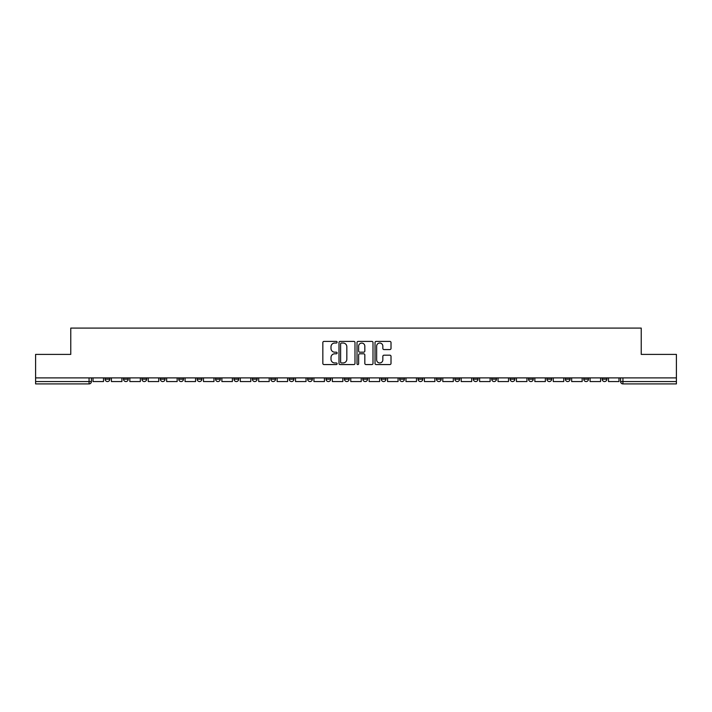 <?xml version="1.0" encoding="UTF-8"?>
<svg xmlns="http://www.w3.org/2000/svg" width="712" height="712" viewBox="0 0 712 712"><rect width="100%" height="100%" fill="white"/><g stroke="black" fill="none" stroke-linecap="round" stroke-linejoin="round"><path stroke-width="1.07" d="M337.123 342.214A0.81 0.81 0 0 0 336.304 341.404L324.005 341.404A1.157 1.157 0 0 0 322.839 342.57L322.839 363.414A1.157 1.157 0 0 0 324.005 364.571L336.304 364.571A0.81 0.81 0 0 0 337.123 363.761A0.81 0.81 0 0 0 336.304 362.951L334.711 362.951A3.702 3.702 0 0 1 331.009 359.248L331.009 357.504A3.702 3.702 0 0 1 334.711 353.802L336.304 353.802A0.81 0.81 0 0 0 337.123 352.992A0.81 0.81 0 0 0 336.304 352.182L334.711 352.182A3.702 3.702 0 0 1 331.009 348.471L331.009 346.735A3.702 3.702 0 0 1 334.711 343.033L336.304 343.033A0.81 0.81 0 0 0 337.123 342.214M602.174 377.894L602.174 379.193L606.891 379.193A2.358 2.358 0 0 1 604.533 381.552A2.358 2.358 0 0 1 602.174 379.193L602.174 377.894M583.76 377.894L583.76 379.193L588.486 379.193A2.358 2.358 0 0 1 586.118 381.552A2.358 2.358 0 0 1 583.76 379.193L583.76 377.894M473.302 377.894L473.302 379.193L478.019 379.193A2.358 2.358 0 0 1 475.661 381.552A2.358 2.358 0 0 1 473.302 379.193L473.302 377.894M454.897 377.894L454.897 379.193L459.614 379.193A2.358 2.358 0 0 1 457.255 381.552A2.358 2.358 0 0 1 454.897 379.193L454.897 377.894M436.483 377.894L436.483 379.193L441.2 379.193A2.358 2.358 0 0 1 438.841 381.552A2.358 2.358 0 0 1 436.483 379.193L436.483 377.894M399.663 377.894L399.663 379.193L404.38 379.193A2.358 2.358 0 0 1 402.022 381.552A2.358 2.358 0 0 1 399.663 379.193L399.663 377.894M362.844 379.193L362.844 377.894L362.844 379.193A2.358 2.358 0 0 0 365.203 381.552A2.358 2.358 0 0 1 362.844 379.193L367.561 379.193A2.358 2.358 0 0 1 365.203 381.552A2.358 2.358 0 0 0 367.561 379.193L367.561 377.894L367.561 379.193M344.439 379.193L344.439 377.894L344.439 379.193A2.358 2.358 0 0 0 346.797 381.552A2.358 2.358 0 0 1 344.439 379.193L349.156 379.193A2.358 2.358 0 0 1 346.797 381.552M326.025 379.193L326.025 377.894L326.025 379.193A2.358 2.358 0 0 0 328.383 381.552A2.358 2.358 0 0 1 326.025 379.193L330.742 379.193A2.358 2.358 0 0 1 328.383 381.552A2.358 2.358 0 0 0 330.742 379.193L330.742 377.894L330.742 379.193M307.62 377.894L307.62 379.193L312.337 379.193A2.358 2.358 0 0 1 309.978 381.552A2.358 2.358 0 0 1 307.62 379.193L307.62 377.894M289.205 377.894L289.205 379.193L293.923 379.193A2.358 2.358 0 0 1 291.564 381.552A2.358 2.358 0 0 1 289.205 379.193L289.205 377.894M270.8 377.894L270.8 379.193L275.517 379.193A2.358 2.358 0 0 1 273.159 381.552A2.358 2.358 0 0 1 270.8 379.193L270.8 377.894M252.386 379.193L252.386 377.894L252.386 379.193A2.358 2.358 0 0 0 254.745 381.552A2.358 2.358 0 0 1 252.386 379.193L257.103 379.193A2.358 2.358 0 0 1 254.745 381.552M215.567 379.193L215.567 377.894L215.567 379.193A2.358 2.358 0 0 0 217.925 381.552A2.358 2.358 0 0 1 215.567 379.193L220.284 379.193A2.358 2.358 0 0 1 217.925 381.552A2.358 2.358 0 0 0 220.284 379.193L220.284 377.894L220.284 379.193M197.153 379.193L197.153 377.894L197.153 379.193A2.358 2.358 0 0 0 199.52 381.552A2.358 2.358 0 0 1 197.153 379.193L201.879 379.193A2.358 2.358 0 0 1 199.52 381.552A2.358 2.358 0 0 0 201.879 379.193L201.879 377.894L201.879 379.193M178.748 379.193L178.748 377.894L178.748 379.193A2.358 2.358 0 0 0 181.106 381.552A2.358 2.358 0 0 1 178.748 379.193L183.465 379.193A2.358 2.358 0 0 1 181.106 381.552A2.358 2.358 0 0 0 183.465 379.193L183.465 377.894L183.465 379.193M160.334 379.193L160.334 377.894L160.334 379.193A2.358 2.358 0 0 0 162.701 381.552A2.358 2.358 0 0 1 160.334 379.193L165.059 379.193A2.358 2.358 0 0 1 162.701 381.552M141.928 379.193L141.928 377.894L141.928 379.193A2.358 2.358 0 0 0 144.287 381.552A2.358 2.358 0 0 1 141.928 379.193L146.645 379.193A2.358 2.358 0 0 1 144.287 381.552A2.358 2.358 0 0 0 146.645 379.193L146.645 377.894L146.645 379.193M123.514 379.193L123.514 377.894L123.514 379.193A2.358 2.358 0 0 0 125.882 381.552A2.358 2.358 0 0 1 123.514 379.193L128.24 379.193A2.358 2.358 0 0 1 125.882 381.552A2.358 2.358 0 0 0 128.24 379.193L128.24 377.894L128.24 379.193M389.856 349.574A1.157 1.157 0 0 0 391.013 348.417L391.013 342.57A1.157 1.157 0 0 0 389.856 341.404L376.185 341.404A1.157 1.157 0 0 0 375.028 342.57L375.028 363.414A1.157 1.157 0 0 0 376.185 364.571L389.856 364.571A1.157 1.157 0 0 0 391.013 363.414L391.013 356.347A1.157 1.157 0 0 0 389.856 355.19L383.999 355.19A1.157 1.157 0 0 0 382.842 356.347L382.842 359.854A3.097 3.097 0 0 1 379.745 362.951A3.097 3.097 0 0 1 376.648 359.854L376.648 346.13A3.097 3.097 0 0 1 379.745 343.033A3.097 3.097 0 0 1 382.842 346.13L382.842 348.417A1.157 1.157 0 0 0 383.999 349.574L389.856 349.574M35.6 377.894L35.6 354.407L70.764 354.407L70.764 328.09L641.236 328.09L641.236 354.407L676.4 354.407L676.4 377.894L35.6 377.894L35.6 381.552L91.421 381.552L91.421 377.894M354.985 342.57A1.157 1.157 0 0 0 353.828 341.404L340.158 341.404A1.157 1.157 0 0 0 339.001 342.57L339.001 363.414A1.157 1.157 0 0 0 340.158 364.571L353.828 364.571A1.157 1.157 0 0 0 354.985 363.414L354.985 342.57M358.172 341.404L371.842 341.404A1.157 1.157 0 0 1 372.999 342.57L372.999 363.414A1.157 1.157 0 0 1 371.842 364.571L365.995 364.571A1.157 1.157 0 0 1 364.829 363.414L364.829 354.959A1.157 1.157 0 0 0 363.672 353.802L359.791 353.802A1.157 1.157 0 0 0 358.634 354.959L358.634 363.761A0.81 0.81 0 0 1 357.825 364.571A0.81 0.81 0 0 1 357.015 363.761L357.015 342.57A1.157 1.157 0 0 1 358.172 341.404M620.579 377.894L620.579 381.552L676.4 381.552L676.4 383.91L622.938 383.91A2.358 2.358 0 0 1 620.579 381.552L620.579 377.894M676.4 377.894L676.4 381.552M91.421 381.552A2.358 2.358 0 0 1 89.062 383.91L35.6 383.91L35.6 381.552M606.891 377.894L606.891 379.193M588.486 377.894L588.486 379.193L588.486 377.894M570.072 377.894L570.072 379.193A2.358 2.358 0 0 1 567.713 381.552A2.358 2.358 0 0 1 565.355 379.193L570.072 379.193M565.355 377.894L565.355 379.193M551.667 377.894L551.667 379.193A2.358 2.358 0 0 1 549.299 381.552A2.358 2.358 0 0 1 546.941 379.193L551.667 379.193M546.941 377.894L546.941 379.193M533.252 377.894L533.252 379.193A2.358 2.358 0 0 1 530.894 381.552A2.358 2.358 0 0 1 528.535 379.193L533.252 379.193M528.535 377.894L528.535 379.193M514.847 377.894L514.847 379.193A2.358 2.358 0 0 1 512.48 381.552A2.358 2.358 0 0 1 510.121 379.193L514.847 379.193M510.121 377.894L510.121 379.193M496.433 377.894L496.433 379.193A2.358 2.358 0 0 1 494.075 381.552A2.358 2.358 0 0 1 491.716 379.193L496.433 379.193M491.716 377.894L491.716 379.193M478.019 377.894L478.019 379.193A2.358 2.358 0 0 1 475.661 381.552M459.614 377.894L459.614 379.193M441.2 379.193L441.2 377.894L441.2 379.193A2.358 2.358 0 0 1 438.841 381.552M422.795 377.894L422.795 379.193A2.358 2.358 0 0 1 420.436 381.552A2.358 2.358 0 0 1 418.077 379.193A2.358 2.358 0 0 0 420.436 381.552A2.358 2.358 0 0 0 422.795 379.193L418.077 379.193L418.077 377.894M404.38 379.193L404.38 377.894L404.38 379.193A2.358 2.358 0 0 1 402.022 381.552M385.975 377.894L385.975 379.193A2.358 2.358 0 0 1 383.617 381.552A2.358 2.358 0 0 1 381.258 379.193A2.358 2.358 0 0 0 383.617 381.552M381.258 377.894L381.258 379.193L385.975 379.193M349.156 377.894L349.156 379.193L349.156 377.894M312.337 379.193L312.337 377.894L312.337 379.193A2.358 2.358 0 0 1 309.978 381.552M293.923 379.193L293.923 377.894L293.923 379.193A2.358 2.358 0 0 1 291.564 381.552M275.517 379.193L275.517 377.894L275.517 379.193A2.358 2.358 0 0 1 273.159 381.552M257.103 377.894L257.103 379.193L257.103 377.894M238.698 379.193L238.698 377.894L238.698 379.193A2.358 2.358 0 0 1 236.34 381.552A2.358 2.358 0 0 1 233.981 379.193L238.698 379.193A2.358 2.358 0 0 1 236.34 381.552M233.981 377.894L233.981 379.193M165.059 377.894L165.059 379.193L165.059 377.894M109.826 377.894L109.826 379.193A2.358 2.358 0 0 1 107.468 381.552A2.358 2.358 0 0 1 105.109 379.193A2.358 2.358 0 0 0 107.468 381.552A2.358 2.358 0 0 0 109.826 379.193L109.826 377.894M105.109 377.894L105.109 379.193L109.826 379.193M341.431 343.033A0.81 0.81 0 0 0 340.621 343.843L340.621 362.141A0.81 0.81 0 0 0 341.431 362.951L343.113 362.951A3.702 3.702 0 0 0 346.824 359.248L346.824 346.735A3.702 3.702 0 0 0 343.113 343.033L341.431 343.033M364.829 346.183A3.097 3.097 0 0 0 361.732 343.086A3.097 3.097 0 0 0 358.634 346.183L358.634 351.025A1.157 1.157 0 0 0 359.791 352.182L363.672 352.182A1.157 1.157 0 0 0 364.829 351.025L364.829 346.183M103.516 377.894L103.516 381.552L93.014 381.552L93.014 377.894M121.921 377.894L121.921 381.552L111.419 381.552L111.419 377.894M140.335 377.894L140.335 381.552L129.833 381.552L129.833 377.894M158.74 377.894L158.74 381.552L148.238 381.552L148.238 377.894M177.155 377.894L177.155 381.552L166.653 381.552L166.653 377.894M195.56 377.894L195.56 381.552L185.058 381.552L185.058 377.894M213.974 377.894L213.974 381.552L203.472 381.552L203.472 377.894M232.379 377.894L232.379 381.552L221.877 381.552L221.877 377.894M250.793 377.894L250.793 381.552L240.291 381.552L240.291 377.894M269.207 377.894L269.207 381.552L258.696 381.552L258.696 377.894M287.612 377.894L287.612 381.552L277.11 381.552L277.11 377.894M306.026 377.894L306.026 381.552L295.516 381.552L295.516 377.894M324.432 377.894L324.432 381.552L313.93 381.552L313.93 377.894M342.846 377.894L342.846 381.552L332.335 381.552L332.335 377.894M361.251 377.894L361.251 381.552L350.749 381.552L350.749 377.894M379.665 377.894L379.665 381.552L369.154 381.552L369.154 377.894M398.07 377.894L398.07 381.552L387.568 381.552L387.568 377.894M416.484 377.894L416.484 381.552L405.974 381.552L405.974 377.894M434.89 377.894L434.89 381.552L424.388 381.552L424.388 377.894M453.304 377.894L453.304 381.552L442.793 381.552L442.793 377.894M471.709 377.894L471.709 381.552L461.207 381.552L461.207 377.894M490.123 377.894L490.123 381.552L479.621 381.552L479.621 377.894M508.528 377.894L508.528 381.552L498.026 381.552L498.026 377.894M526.942 377.894L526.942 381.552L516.44 381.552L516.44 377.894M545.347 377.894L545.347 381.552L534.846 381.552L534.846 377.894M563.762 377.894L563.762 381.552L553.26 381.552L553.26 377.894M582.167 377.894L582.167 381.552L571.665 381.552L571.665 377.894M600.581 377.894L600.581 381.552L590.079 381.552L590.079 377.894M618.986 377.894L618.986 381.552L608.484 381.552L608.484 377.894M89.062 377.894L89.062 383.91M622.938 377.894L622.938 383.91"/></g></svg>
